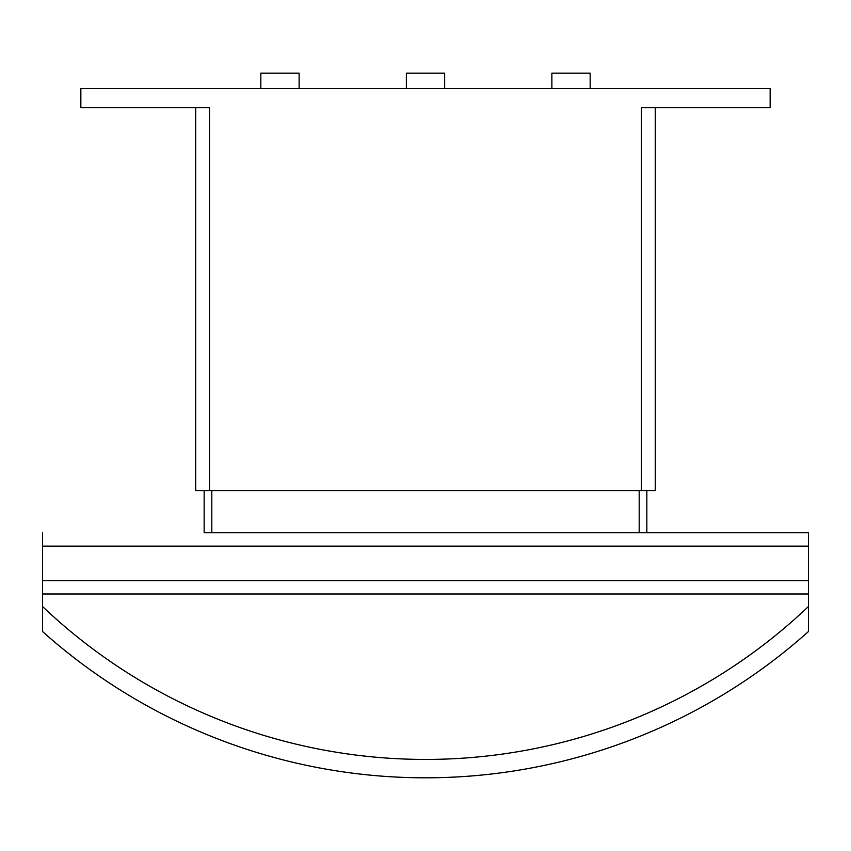 <?xml version="1.0" encoding="UTF-8"?>
<svg xmlns="http://www.w3.org/2000/svg" width="851" height="851" viewBox="0 0 851 851"><rect width="100%" height="100%" fill="white"/><g stroke="black" fill="none" stroke-linecap="round" stroke-linejoin="round"><path stroke-width="1.28" d="M551.873 88.504L551.873 73.186L590.168 73.186L590.168 88.504M406.352 88.504L406.352 73.186L444.647 73.186L444.647 88.504M260.832 88.504L260.832 73.186L299.126 73.186L299.126 88.504M808.45 593.998L42.55 593.998L42.55 606.54A556.043 556.043 0 0 0 808.45 606.54L808.45 532.726L646.845 532.726L808.45 532.726M808.45 606.54L808.45 631.538A574.425 574.425 0 0 1 42.55 631.538L42.55 606.54M204.155 490.601L204.155 532.726L646.845 532.726L646.845 490.601M42.55 532.726L42.55 593.998M211.814 490.601L211.814 532.726M639.186 490.601L639.186 532.726M195.73 490.601L195.73 107.651L195.73 490.601L655.27 490.601L655.27 107.651M641.484 490.601L641.484 107.651L770.155 107.651L770.155 88.504L80.845 88.504L80.845 107.651L209.516 107.651L209.516 490.601M42.55 580.595L808.45 580.595M42.55 546.129L808.45 546.129"/></g></svg>
